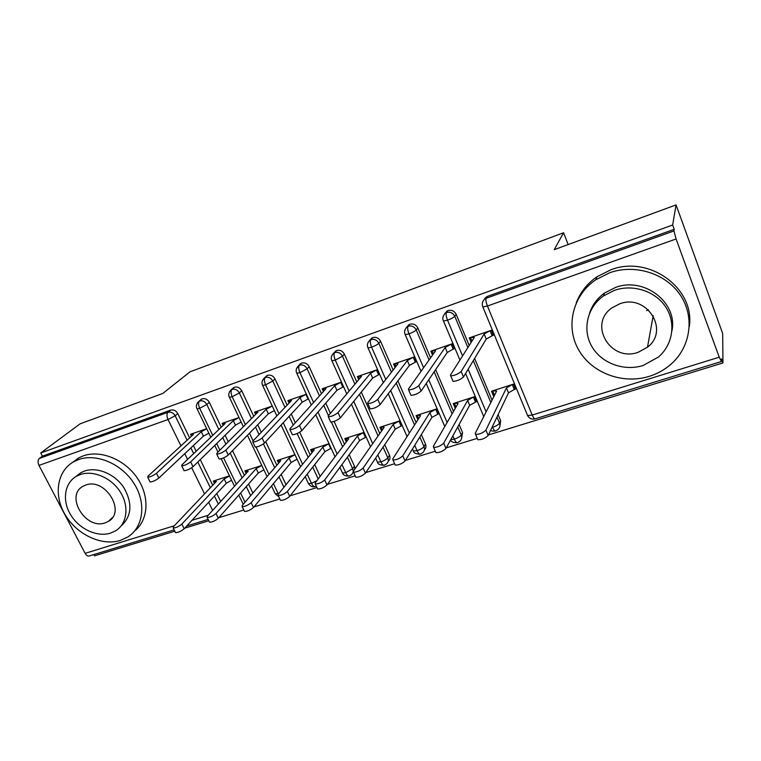 <?xml version="1.0" encoding="UTF-8"?>
<svg xmlns="http://www.w3.org/2000/svg" width="761" height="761" viewBox="0 0 761 761"><rect width="100%" height="100%" fill="white"/><g stroke="black" fill="none" stroke-linecap="round" stroke-linejoin="round"><path stroke-width="1.14" d="M174.126 529.875L89.484 555.92C87.876 556.424 86.431 555.568 85.137 553.352L38.992 465.399C37.641 462.346 37.765 460.025 39.363 458.426L42.426 456.143L40.752 452.957L80.152 423.801L162.778 393.456L189.974 371.825L563.568 232.761L554.227 249.665L676.063 204.909L722.684 333.518L722.95 362.93L721.466 358.869L721.418 361.523L719.24 357.194L676.082 238.973L487.44 306.017L532.215 415.049L719.24 357.194M93.879 554.569L94.545 555.834L174.792 531.207M184.714 528.163L208.799 520.762M218.845 517.68L243.796 510.022M253.974 506.893L279.829 498.959M290.15 495.792L316.947 487.563M327.411 484.348L355.197 475.825M365.822 472.562L394.626 463.725M405.423 460.405L435.292 451.235M446.279 447.868L477.261 438.355M488.438 434.921L722.95 362.93M568.144 244.547L563.568 232.761M483.777 299.967L487.43 296.371L674.217 229.318L672.648 225.018L676.063 204.909M487.43 296.371L486.174 298.255L673.961 230.935L674.217 229.318M673.961 230.935L676.082 238.973M40.752 452.957L672.648 225.018M492.938 334.412L492.139 335.763L493.328 335.354L491.245 330.303L469.261 337.903L471.135 342.402M494.279 394.683L493.556 396.11L491.52 391.221L513.428 384.143L515.463 389.08L514.284 389.461L514.997 387.939M493.556 396.11L494.193 395.91M220.69 501.489L216.799 493.518M212.747 485.223L200.257 459.634M196.157 451.235L193.389 445.575M189.632 437.889L177.76 413.565L175.163 415.772L187.111 440.2M42.426 456.143L170.607 410.122C173.575 409.418 175.962 410.569 177.76 413.565M200.2 400.238L202.026 398.84C205.07 398.117 207.496 399.278 209.304 402.312L206.83 404.51L218.854 429.518M252.88 493.08L248.543 484.044M244.367 475.34L232.505 450.645M228.252 441.789L225.123 435.263M221.261 427.225L209.304 402.312M191.458 436.215L190.526 434.293L206.678 428.709M229.47 475.853L213.337 481.066L214.469 483.406M232.305 388.833L234.293 387.254C237.422 386.502 239.896 387.672 241.703 390.764L239.354 392.933L251.472 418.579M286.022 484.69L281.17 474.407M276.842 465.237L265.722 441.675M261.289 432.286L257.732 424.752M253.746 416.305L241.703 390.764M223.116 425.447L222.117 423.373L239.021 417.523M246.84 472.61L245.86 470.564L248.105 471.211L207.373 516.196L207.163 517.442C209.903 517.432 212.852 516.129 216 513.532L256.191 468.605L261.794 465.456L244.899 470.878L246.117 473.418M265.275 377.142L267.453 375.354C270.659 374.574 273.17 375.763 274.987 378.902L272.771 381.033L284.995 407.373M320.162 476.386L314.702 464.61M310.203 454.897L299.71 432.238M295.325 422.783L291.273 414.032M287.135 405.118L274.987 378.902M255.629 414.422L254.564 412.148L272.238 406.032M294.964 454.707L277.299 460.415L278.612 463.173M279.344 462.327L278.288 460.091L280.752 460.69L242.274 505.409L242.15 506.617C245.032 506.617 248.038 505.294 251.168 502.66L253.489 507.482L291.14 462.488L297.047 459.178M347.377 457.18L352.638 468.719L354.436 466.17L354.94 468.89M299.14 365.166L301.527 363.121C304.828 362.322 307.387 363.511 309.204 366.707L307.13 368.809L319.468 395.901M354.436 466.17L349.213 454.678M344.505 444.329L334.089 421.413M330.417 413.337L325.765 403.13M321.465 393.675L309.204 366.707M289.047 403.111L287.896 400.619L306.388 394.227M329.047 443.701L310.593 449.656L311.991 452.69M312.733 451.777L311.601 449.332L314.274 449.875L278.222 494.298L278.174 495.468C281.209 495.478 284.272 494.146 287.373 491.473L289.694 496.372L324.89 451.673L331.13 448.239M383.059 447.126L387.825 457.808L389.48 455.278C390.422 457.713 389.984 459.739 388.177 461.347M349.147 391.059L335.259 360.105C333.86 356.595 333.641 354.093 334.612 352.581L336.571 350.536C339.958 349.708 342.564 350.916 344.391 354.16L342.469 356.234L354.94 384.172M389.48 455.278L384.733 444.643M379.787 433.551L361.285 392.058M356.785 381.974L344.391 354.16M343.42 386.388L342.821 387.073L343.601 386.807M323.406 391.525L322.15 388.776L341.489 382.089M364.081 432.381L344.79 438.612L346.312 441.96M347.054 440.98L345.827 438.279L348.738 438.764L315.254 482.855L315.282 483.986C318.478 483.996 321.608 482.645 324.681 479.944L326.992 484.928L359.582 440.562L366.155 436.995M419.825 437.033L424.01 446.593L425.504 444.082C426.388 446.403 426.008 448.391 424.362 450.036M369.836 340.138L372.624 337.599C376.096 336.743 378.75 337.96 380.576 341.261L378.816 343.287L391.458 372.186M425.504 444.082L421.337 434.56M416.105 422.574L397.889 380.871M393.142 370.017L380.576 341.261M379.368 373.784L378.559 374.793L379.653 374.422M358.735 379.653L357.375 376.59L377.542 369.627M400.048 420.766L379.939 427.263L381.594 430.983M382.345 429.917L381.004 426.911L384.153 427.349L353.408 471.059L353.523 472.153C356.89 472.162 360.096 470.802 363.13 468.053L365.432 473.133L395.244 429.137L402.122 425.456M457.761 426.959L461.223 435.054L462.545 432.562L461.585 438.365M406.745 327.059L409.713 324.281C413.29 323.396 415.991 324.633 417.827 327.981L416.229 329.979L429.08 359.972M462.545 432.562L459.102 424.514M453.499 411.416L435.634 369.627M430.593 357.841L417.827 327.981M416.143 361.056L415.335 362.16L416.457 361.77L414.345 356.89L393.608 364.062L395.102 367.506M418.655 418.607L417.18 415.23L420.586 415.601L392.752 458.902L392.942 459.948C396.5 459.967 399.782 458.588 402.788 455.801L405.071 460.976L431.915 417.389L438.821 413.68L436.766 408.904L416.077 415.592L417.903 419.768M496.952 417.066L499.511 423.173L500.652 420.719L499.891 426.303M444.709 313.665L447.896 310.564C451.577 309.651 454.336 310.907 456.172 314.322L454.755 316.262L467.863 347.558M500.652 420.719L498.113 414.631M492.053 400.143L474.617 358.431M469.195 345.465L456.172 314.322M453.984 347.939L453.175 349.156L454.327 348.757L452.234 343.791L430.888 351.173L432.552 355.073M456.02 407.049L454.393 403.216L458.055 403.52L433.342 446.355L433.608 447.363C437.366 447.382 440.724 445.984 443.692 443.159L445.965 448.429L469.651 405.299L476.595 401.561L474.55 396.709L453.261 403.577L455.287 408.324M462.564 355.92L447.544 320.191C446.136 316.519 445.765 313.951 446.45 312.495L447.896 310.564M491.987 427.482L492.586 427.311C496.201 426.074 498.503 424.695 499.511 423.173C500.424 425.703 499.901 427.834 497.951 429.556L495.677 430.973C494.802 431.192 493.775 429.975 492.586 427.311L492.348 426.731M486.108 411.891L468.158 369.199M299.634 364.471L300.224 363.891M423.573 367.734L409.018 333.889C407.611 330.264 407.297 327.725 408.077 326.25L409.713 324.281M450.797 439.63L454.288 439.154C457.808 437.946 460.12 436.576 461.223 435.054C462.146 437.585 461.642 439.687 459.692 441.38L457.513 442.712C456.562 442.959 455.487 441.77 454.288 439.154L452.871 435.853M447.116 422.479L428.757 379.777M385.789 379.473L371.606 347.187C370.198 343.62 369.941 341.099 370.816 339.606L372.624 337.599M413.08 450.236L413.423 451.007L417.076 450.674C420.51 449.494 422.812 448.134 424.01 446.593C424.952 449.123 424.457 451.206 422.517 452.852L420.424 454.117C419.397 454.384 418.284 453.233 417.076 450.674L414.726 445.309M409.351 433.085L390.659 390.545M335.915 350.859L333.955 352.904C331.282 355.492 330.607 358.117 331.91 360.781L335.259 360.105L342.469 356.234C340.633 352.971 338.017 351.753 334.612 352.581L336.571 350.536M377.142 461.461L377.466 462.184L380.9 461.86C384.248 460.709 386.55 459.359 387.825 457.808C388.795 460.338 388.31 462.403 386.379 464.01L384.362 465.218C383.268 465.504 382.108 464.381 380.9 461.86L377.779 454.916M372.709 443.615L353.76 401.342M313.57 402.474L299.939 372.652C298.531 369.209 298.369 366.726 299.425 365.194L301.527 363.121M342.184 472.372L342.488 473.047L345.713 472.743L352.638 468.719C353.618 471.24 353.152 473.285 351.24 474.854L349.289 476.005C348.119 476.31 346.93 475.225 345.713 472.743L341.965 464.552M337.152 454.022L317.974 412.091M279.011 413.661L265.589 384.866C264.191 381.47 264.067 379.007 265.199 377.466L267.453 375.354M316.224 486.003L315.159 486.507C313.932 486.821 312.704 485.765 311.477 483.34L307.197 474.141M302.593 464.267L283.235 422.726M245.413 424.628L232.172 396.738C230.783 393.389 230.697 390.945 231.915 389.404L234.293 387.254M278.393 494.089L273.427 483.654M269.004 474.341L256.077 447.097M253.118 440.876L249.484 433.218M212.738 435.368L199.667 408.296C198.279 404.995 198.231 402.569 199.515 401.009L202.026 398.84M245.023 502.222L240.59 493.052M236.329 484.215L223.61 457.884M219.881 450.16L216.685 443.539M471.944 341.128L470.431 337.504L474.293 337.418L450.436 375.059L450.702 375.858C454.612 375.592 458.093 374.127 461.156 371.482L463.478 376.99C460.434 379.663 456.952 381.118 453.033 381.356L452.719 380.614M461.156 371.482L484.139 334.012L490.055 330.712L492.139 335.763L486.241 339.073L463.478 376.99M484.938 298.854L484.881 298.112M484.139 334.012L486.241 339.073M494.517 395.263L492.681 390.85L496.629 391.087L475.225 433.409L475.568 434.369C479.544 434.388 482.988 432.971 485.908 430.108L488.172 435.482C485.271 438.355 481.827 439.772 477.841 439.725L477.461 438.831M485.908 430.108L506.455 387.92L512.248 384.533L514.284 389.461L508.5 392.857L506.455 387.92M488.172 435.482L508.5 392.857M433.361 353.932L432.02 350.783L435.596 350.783L408.419 389.099L408.609 389.946C412.291 389.689 415.687 388.253 418.797 385.637L421.128 391.04C418.036 393.675 414.65 395.111 410.959 395.34L410.655 394.645M418.797 385.637L445.166 347.473L451.083 344.191L453.175 349.156L447.268 352.448L421.128 391.04M445.166 347.473L447.268 352.448M395.92 366.46L394.712 363.682L398.022 363.758L367.715 402.702L367.829 403.587C371.311 403.349 374.631 401.932 377.77 399.344L380.12 404.643C376.99 407.249 373.68 408.667 370.188 408.876L369.903 408.238M377.77 399.344L407.316 360.552L413.233 357.28L415.335 362.16L409.428 365.432L380.12 404.643M407.316 360.552L409.428 365.432M359.544 378.693L358.45 376.219L361.504 376.372L328.276 415.877L328.314 416.809C331.606 416.581 334.84 415.183 338.017 412.624L340.376 417.827C337.218 420.405 333.984 421.803 330.674 422.003L330.407 421.413M338.017 412.624L370.531 373.251L376.448 369.998L378.559 374.793L372.662 378.055L340.376 417.827M370.531 373.251L372.662 378.055M324.205 390.631L323.197 388.414L326.003 388.624L290.036 428.662L289.989 429.623C293.118 429.404 296.286 428.034 299.492 425.504L301.851 430.612C298.664 433.161 295.496 434.531 292.367 434.731L292.11 434.179M299.492 425.504L334.783 385.589L340.7 382.364L342.821 387.073L336.914 390.317L301.851 430.612M334.783 385.589L336.914 390.317M445.965 448.429C443.016 451.263 439.658 452.662 435.901 452.624L435.53 451.787M443.692 443.159L467.596 400.448L473.399 397.08L475.444 401.922L476.177 400.571M469.651 405.299L467.596 400.448M405.071 460.976C402.084 463.772 398.802 465.152 395.244 465.114L394.902 464.343M402.788 455.801L429.851 412.614L435.653 409.266L437.708 414.032L438.45 412.814M431.915 417.389L429.851 412.614M365.432 473.133C362.407 475.891 359.202 477.261 355.834 477.223L355.511 476.51M363.13 468.053L393.171 424.438L398.964 421.118L401.028 425.808L401.779 424.686M395.244 429.137L393.171 424.438M326.992 484.928C323.929 487.649 320.8 489 317.603 488.971L317.299 488.305M324.681 479.944L357.499 435.939L363.292 432.638L365.366 437.252L365.927 436.481M359.582 440.562L357.499 435.939M649.219 376.353C657.561 373.737 664.943 369.57 671.373 363.853C690.674 346.693 694.983 316.861 680.363 295.144C665.894 273.351 634.921 263.715 609.666 272.752L595.834 279.725C572.538 295.515 565.347 326.536 578.493 349.622C591.44 372.833 622.422 384.714 649.219 376.353M689.285 326.735C695.364 288.191 648.848 254.669 610.645 269.879L596.928 276.804C587.121 283.625 580.215 292.357 576.201 303.002M589.471 313.465C592.115 305.209 597.119 298.407 604.481 293.08L615.316 287.534C643.901 276.348 678.032 302.45 671.934 330.902M643.169 365.48L658.436 357.023C672.829 344.723 676.244 322.978 665.78 307.064C655.44 291.092 632.933 283.853 614.45 290.331L603.53 295.915C587.054 307.511 582.136 329.874 591.83 346.493C601.38 363.187 623.877 371.606 643.169 365.48M619.625 303.867L612.072 307.786C587.73 324.138 610.503 362.521 638.137 352.305L647.487 347.187C670.099 330.284 646.574 293.289 619.625 303.867M647.573 346.702L649.028 345.798M648.505 309.879L646.555 310.612M120.276 540.443L127.667 537.066C143.334 527.44 146.597 503.421 134.183 483.73C121.95 463.944 96.609 453.042 78.602 459.558L74.131 461.527C57.027 470.64 53.28 494.983 65.151 514.74C76.823 534.603 101.679 546.293 120.276 540.443M134.773 530.826C148.528 519.868 149.879 496.448 137.218 477.965C124.69 459.406 100.528 449.627 83.225 455.877L78.783 457.846L72.171 462.678M75.729 476.7L81.008 472.619L84.528 471.059C97.237 466.56 114.93 473.96 123.881 487.658C132.718 503.459 131.777 516.234 121.066 525.994M110.516 533.138L115.577 530.836C127.039 523.939 129.427 506.531 120.476 492.253C111.658 477.918 93.346 469.918 80.257 474.56L76.718 476.12C64.504 482.75 61.869 500.329 70.545 514.636C79.068 529.009 97.123 537.418 110.516 533.138M85.698 485.08L83.234 486.174C64.59 495.506 85.612 530.246 105.189 522.836L108.281 521.437C126.45 511.963 105.142 477.328 85.698 485.08M289.836 402.284L288.904 400.267L291.492 400.543L252.947 441.047L252.823 442.055C255.782 441.846 258.883 440.495 262.117 437.984L264.486 443.007C261.27 445.527 258.169 446.878 255.201 447.068L254.964 446.564M262.117 437.984L300.024 397.594L305.932 394.388L308.062 399.021L302.165 402.246L264.486 443.007M300.024 397.594L302.165 402.246M289.694 496.372C286.602 499.054 283.539 500.386 280.505 500.367L280.21 499.758M287.373 491.473L322.807 447.126L328.6 443.844L330.674 448.381L331.006 447.963M324.89 451.673L322.807 447.126M256.409 413.642L255.544 411.806L257.903 412.148L216.961 453.08L216.742 454.117C219.558 453.917 222.602 452.586 225.855 450.103L228.233 455.04C224.99 457.532 221.955 458.864 219.13 459.045L218.902 458.579M274.245 410.645L268.357 413.841L228.233 455.04M272.115 406.079L266.217 409.275L225.855 450.103M266.217 409.275L268.357 413.841M223.877 424.714L223.078 423.04L225.227 423.43L182.012 464.752L181.717 465.837C184.4 465.637 187.377 464.315 190.659 461.87L193.037 466.712C189.765 469.176 186.797 470.498 184.105 470.679L183.896 470.25M241.161 422.041L235.463 425.133L193.037 466.712M239.03 417.551L233.313 420.633L190.659 461.87M233.313 420.633L235.463 425.133M192.21 435.52L191.458 433.97L193.408 434.417L148.081 476.101L147.701 477.204C150.25 477.014 153.18 475.711 156.471 473.294L158.849 478.06C155.567 480.495 152.647 481.799 150.088 481.97L149.888 481.57M208.847 433.199L203.434 436.12L158.849 478.06M206.716 428.785L201.285 431.696L156.471 473.294M201.285 431.696L203.434 436.12M253.489 507.482C250.369 510.127 247.373 511.449 244.481 511.43L244.205 510.869M251.168 502.66L289.047 458.008L294.83 454.745M291.14 462.488L289.047 458.008M216 513.532L218.321 518.27C215.192 520.885 212.243 522.189 209.494 522.17L209.237 521.656M218.321 518.27L258.283 473.009L263.886 469.851M258.283 473.009L256.191 468.605M215.182 482.655L214.269 480.771L216.324 481.456L173.451 526.679L173.166 527.953C175.781 527.944 178.673 526.66 181.841 524.091L184.172 528.743C181.013 531.33 178.122 532.614 175.496 532.605L175.258 532.129M181.841 524.091L224.191 478.926L229.518 475.948M184.172 528.743L226.293 483.254L231.61 480.277M226.293 483.254L224.191 478.926M486.269 296.933L485.004 298.816L486.174 298.255C485.594 299.691 486.022 302.279 487.44 306.017L482.874 306.978L527.573 415.525L532.215 415.049C533.413 417.818 534.403 419.064 535.192 418.807L721.323 361.551M85.137 553.352L174.317 525.765M191.991 520.296L208.191 515.283M212.633 510.393L208.657 502.298M204.528 493.899L191.696 467.758M187.596 459.416L184.78 453.67M180.947 445.87L168.019 419.539L38.992 465.399M39.363 458.426L167.981 412.319L170.607 410.122M168.019 419.539C166.64 416.296 166.63 413.889 167.981 412.319C170.968 411.615 173.356 412.766 175.163 415.772L168.019 419.539M482.617 306.35L482.874 306.978C481.684 303.725 482.398 301.004 485.004 298.816M473.313 360.6L490.855 402.502M445.575 312.923C442.845 315.701 442.141 318.402 443.473 321.028L447.544 320.191C451.187 318.811 453.594 317.508 454.755 316.262C452.909 312.838 450.141 311.572 446.45 312.495L445.575 312.923L447.03 311.002M534.983 418.873C531.739 419.606 529.266 418.493 527.573 415.525L527.211 414.659M434.151 371.815L452.129 413.803M396.224 383.087L414.555 424.98M359.468 394.303L378.084 435.986M323.796 405.394L328.467 415.658M331.387 422.051L342.65 446.783M289.151 416.324L293.232 425.104M297.142 433.551L308.195 457.371M312.723 467.121L318.212 478.945M255.487 427.064L259.063 434.636M263.439 443.901L274.702 467.72M279.049 476.928L283.929 487.259M222.745 437.594L225.893 444.148M230.174 453.042L242.103 477.851M246.298 486.583L250.664 495.658M190.887 447.925L193.665 453.613M197.793 462.051L210.359 487.744M214.431 496.067L218.35 504.077M407.287 326.64C404.595 329.323 403.901 332.005 405.204 334.659L409.018 333.889C412.576 332.538 414.973 331.235 416.229 329.979C414.393 326.602 411.672 325.366 408.077 326.25L407.287 326.64L408.923 324.671M459.929 360.077L443.225 320.419M370.093 339.958C367.401 342.602 366.716 345.256 368.039 347.91L371.606 347.187C375.068 345.875 377.475 344.571 378.816 343.287C376.98 339.977 374.317 338.75 370.816 339.606L371.901 337.951M421.014 371.339L404.976 334.098M383.325 382.64L367.81 347.377M300.928 363.406L298.816 365.489C296.162 368.058 295.487 370.655 296.79 373.29L299.939 372.652L307.13 368.809C305.304 365.603 302.735 364.395 299.425 365.194L296.505 368.505M346.778 393.875L331.701 360.286M266.892 375.62L264.647 377.732C262.012 380.243 261.346 382.821 262.64 385.466L265.589 384.866L272.771 381.033C270.945 377.884 268.424 376.695 265.199 377.466L262.535 380.224M316.89 480.695L311.477 483.34L308.452 483.615L308.157 482.988M311.316 404.985L296.59 372.833M233.779 387.501L231.401 389.642C228.766 392.162 228.1 394.721 229.403 397.299L232.172 396.738L239.354 392.933C237.537 389.822 235.054 388.652 231.915 389.404L229.489 391.725M278.983 493.366L275.32 493.908L275.035 493.318M276.861 415.925L262.44 385.028M201.551 399.068L199.04 401.237C196.348 403.834 195.682 406.364 197.061 408.819L199.667 408.296L206.83 404.51C205.013 401.447 202.578 400.286 199.515 401.009L197.318 402.988M243.368 426.683L229.223 396.9M210.797 437.233L196.89 408.448M243.463 504.029L242.778 503.382M208.134 519.421L186.702 526.013M483.739 416.581L465.58 373.489M490.664 430.25C491.302 431.011 492.909 431.268 495.487 431.021M444.785 426.521L426.246 383.487M450.626 439.953C451.026 441.799 453.252 442.74 457.313 442.769M420.205 454.184C415.887 454.003 413.623 452.947 413.423 451.007L412.5 448.914M407.078 436.605L388.234 393.789M384.134 465.285C379.92 465.123 377.703 464.096 377.466 462.184L375.63 458.084M370.521 446.726L351.43 404.215M349.042 476.072C345.446 476.177 343.259 475.159 342.488 473.047L339.891 467.368M335.049 456.79L315.739 414.65M314.902 486.574C312.514 487.335 310.364 486.346 308.452 483.615L305.209 476.671M300.585 466.75L281.104 425.028M278.792 496.762L275.32 493.908L271.525 485.927M267.082 476.576L247.458 435.292M243.244 504.277L238.783 495.107M234.493 486.241L221.223 458.788M217.969 452.063L214.754 445.423M450.702 375.858L453.033 381.356M477.841 439.725L475.568 434.369M408.609 389.946L410.959 395.34M367.829 403.587L370.188 408.876M328.314 416.809L330.674 422.003M289.989 429.623L292.367 434.731M435.901 452.624L433.608 447.363M395.244 465.114L392.942 459.948M355.834 477.223L353.523 472.153M317.603 488.971L315.282 483.986M653.185 315.682L647.487 347.187M604.481 293.08L603.53 295.915M595.834 279.725L596.928 276.804M112.457 517.537L108.281 521.437M81.008 472.619L76.718 476.12M74.131 461.527L78.783 457.846M252.823 442.055L255.201 447.068M280.505 500.367L278.174 495.468M216.742 454.117L219.13 459.045M181.717 465.837L184.105 470.679M147.701 477.204L150.088 481.97M244.481 511.43L242.15 506.617M209.494 522.17L207.163 517.442M175.496 532.605L173.166 527.953"/></g></svg>
